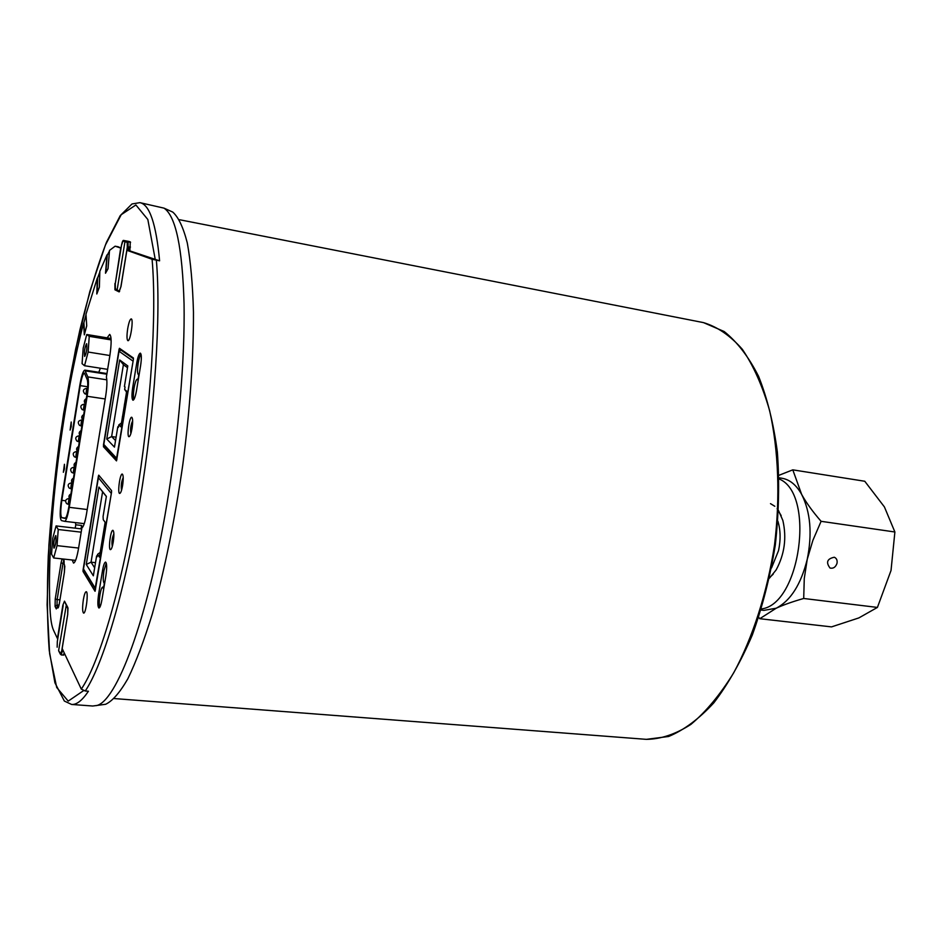 <?xml version="1.0" encoding="UTF-8"?>
<svg xmlns="http://www.w3.org/2000/svg" width="942" height="942" viewBox="0 0 942 942"><rect width="100%" height="100%" fill="white"/><g stroke="black" fill="none" stroke-linecap="round" stroke-linejoin="round"><path stroke-width="1.41" d="M112.286 546.454C111.556 542.109 112.086 537.894 113.876 533.843M116.902 459.355L103.75 444.848L119.104 350.765L121.954 350.035M125.239 400.056L125.698 397.312M124.591 403.635L124.203 406.391M123.155 412.714L123.614 409.97M122.507 416.282L122.119 419.037M115.536 440.562L111.627 436.558L116.09 437.194M121.471 422.982L118.822 424.877L120.847 426.808L126.699 391.177L124.638 389.482L125.05 386.997L124.415 386.479L127.794 365.932L119.681 359.974L106.764 439.043L111.627 436.558L123.402 364.66L127.5 367.698M126.287 393.721L126.499 392.002M133.281 360.021L116.584 458.224L103.82 444.471M116.926 459.413L116.584 458.224M118.822 424.877L118.421 427.362L117.809 426.761L118.515 426.75M106.764 439.043L114.465 447.109L117.809 426.761M124.638 389.482L126.558 392.072M119.681 359.974L123.402 364.66M121.542 490.276C120.811 485.884 121.377 481.656 123.214 477.606M130.879 433.555C130.173 429.128 130.761 424.877 132.657 420.827M95.33 588.938L83.438 569.309L98.463 477.205L99.581 476.157M111.533 492.207L95.213 588.185L83.497 568.98M104.491 526.248L104.939 523.54M103.479 532.442L103.926 529.734M102.454 538.636L102.902 535.927M101.442 544.829L101.889 542.121M100.429 550.999L100.876 548.291M94.647 567.814L91.056 562.174L95.495 562.657M100.193 552.401L97.568 554.332L99.416 557.111L105.151 522.268L103.255 519.713L103.078 516.499L106.375 496.387L98.922 487.061L86.275 564.458L91.056 562.174L102.584 491.795L106.352 496.516M95.542 589.409L95.213 588.185M97.568 554.332L97.167 556.757L96.614 555.898L97.332 555.804M86.275 564.458L93.34 575.809L96.614 555.898M98.922 487.061L102.584 491.795M103.891 445.342L103.408 446.673L105.41 446.944M103.679 589.245L102.772 587.054C101.771 587.302 100.841 589.857 99.982 594.72C99.087 600.808 99.063 604.952 99.899 607.154M98.792 372.278L100.382 368.216M107.153 337.86L109.661 334.41C111.556 336.141 111.627 343.241 109.849 355.711L106.387 377.024C107.258 380.815 107.035 387.103 105.704 395.899L86.511 513.885C85.039 522.292 83.497 526.931 81.895 527.803L78.527 548.491C76.903 557.746 75.242 562.61 73.535 563.081L72.204 559.995M138.792 374.798L138.062 379.19M62.937 655.079L64.35 653.183M121.035 248.182L115.136 246.18L109.519 250.407L108.024 268.788L105.504 273.227L107.011 254.87L99.84 271.308L99.357 287.251L96.802 293.986L97.297 278.09L85.981 314.228L86.723 325.885L84.321 334.834L83.591 323.153C61.159 408.816 46.288 533.643 50.056 609.45C50.538 619.283 51.692 626.206 53.506 630.198L57.438 638.546L62.843 605.223L64.492 601.149L67.812 607.472L67.683 614.596L62.172 648.555L81.295 689.108L85.251 690.992L88.43 691.24C82.213 700.471 76.608 704.875 71.616 704.451L92.752 706.017L105.645 704.275C112.498 701.025 119.893 692.535 127.829 678.805C135.954 662.049 144.102 640.501 152.263 614.16C164.544 570.475 174.729 520.632 182.819 464.618C190.001 409.593 193.628 356.523 193.463 312.143C192.698 284.413 190.637 261.346 187.293 242.954C183.325 227.481 178.485 217.202 172.775 212.091L164.026 208.147C175.801 216.036 182.477 247.97 184.055 303.936C184.985 359.302 178.615 434.721 166.71 505.183C147.423 620.601 116.255 702.343 96.214 705.64M82.566 527.296L81.589 525.471L81.047 528.851M115.301 283.554L120.67 248.111M129.878 250.878L159.598 260.828L152.086 259.262L126.876 250.313L129.878 250.878L130.279 241.858L125.533 240.799M126.876 250.313L121.012 286.427L119.116 291.89L114.936 289.795L116.726 290.112M104.338 583.333L103.714 587.149M75.219 528.168L75.76 524.788L81.589 525.471M75.76 524.788L75.478 522.61M132.021 428.528C131.079 433.72 130.078 436.452 129.007 436.723C126.569 436.829 129.407 416.47 131.727 417.259C132.846 418.213 132.952 421.981 132.021 428.528M122.59 485.601C121.683 490.582 120.717 493.196 119.705 493.455C117.279 493.596 119.975 473.308 122.272 474.062C123.414 475.074 123.52 478.913 122.59 485.601M113.24 542.121C112.381 546.913 111.462 549.422 110.473 549.657C108.083 549.834 110.638 529.604 112.922 530.322C114.076 531.37 114.182 535.303 113.24 542.121M140.629 365.543L136.472 390.753C135.377 396.759 134.211 399.914 132.987 400.232C131.739 399.173 131.633 395.004 132.669 387.739L136.778 362.835C137.885 356.724 139.063 353.497 140.323 353.144C141.559 354.18 141.665 358.313 140.629 365.543M105.94 575.562L101.913 599.889C100.994 605.058 100.005 607.767 98.957 608.026C97.638 606.766 97.521 602.232 98.592 594.437L102.56 570.381C103.502 565.118 104.503 562.35 105.586 562.08C106.893 563.292 107.011 567.79 105.94 575.562M127.7 328.676C128.807 322.529 129.972 319.267 131.185 318.891C133.811 318.773 130.361 341.675 127.912 340.698C126.77 339.697 126.687 335.693 127.7 328.676M83.355 599.701C84.25 594.626 85.192 591.965 86.181 591.706C88.689 591.399 85.993 613.89 83.614 613.112C82.378 611.876 82.295 607.402 83.355 599.701M159.598 260.828C156.125 223.819 149.554 204.426 139.887 202.648L164.026 208.147M64.103 564.081L64.091 561.161M57.568 606.083L57.026 604.999L55.06 606.448L56.296 608.909L57.203 606.825M56.296 608.909L57.521 606.142L58.957 605.447M114.936 283.495L114.936 289.795M71.215 426.679L70.108 430.07L71.215 422.016L71.215 426.679M64.433 469.022L63.349 472.307L64.433 464.276L64.433 469.022M103.408 445.283L119.057 349.364L121.589 349.776M116.525 460.862L133.387 359.385L133.375 357.972L119.457 348.293L119.057 349.364M116.455 460.85L103.408 446.673M83.85 570.098L83.061 570.016L98.38 476.122L99.275 476.24M95.107 591.246L111.556 492.113L111.556 490.629L98.757 475.157L98.38 476.122M95.001 591.235L83.037 571.464L84.804 571.653M83.061 570.016L83.037 571.464M97.297 278.09L97.108 292.997M115.136 246.18L121.094 247.77M106.293 563.116L103.95 570.675C102.937 577.952 103.055 582.168 104.291 583.333L104.68 583.18M86.711 325.944L86.016 314.828M84.58 333.868L83.944 323.141M86.664 325.932L84.65 333.609M99.369 287.204L99.817 272.038M97.12 293.162L97.733 277.713M99.31 287.192L97.191 292.974M130.326 241.882L125.804 241.034L124.968 241.611L127.217 242.447L128.053 241.87L123.743 240.469L129.078 241.47L123.755 240.469L122.943 241.046L124.968 241.611L117.149 289.83L115.218 288.711L115.265 283.789L121.494 245.379M119.599 291.478L117.149 289.83L119.61 291.455M129.819 248.299L129.407 250.784L129.431 246.875L128.124 247.558L128.053 241.87L130.573 242.341M111.05 338.496L86.746 334.504L89.243 336.329L88.136 352.037L84.521 365.732L82.072 363.647L83.19 348.128L86.746 334.504M111.121 339.909L89.243 336.329M86.652 343.748C87.206 348.505 86.558 352.732 84.721 356.417L84.627 356.37C84.085 351.59 84.733 347.374 86.57 343.712L86.652 343.748M107.635 369.358L84.521 365.732M109.884 355.523L88.136 352.037M75.596 560.372L53.67 557.97L51.551 554.132L52.752 538.223L56.073 525.919L58.239 529.498L57.038 545.63L53.67 557.97M78.598 548.056L57.038 545.63M81.177 532.171L58.239 529.498M53.894 547.997C53.447 542.992 54.047 538.871 55.672 535.633L55.861 535.774C56.308 540.767 55.719 544.888 54.083 548.162L53.894 547.997M81.707 528.921L56.073 525.919M60.382 654.219L58.628 650.757M66.364 604.717L58.628 650.592L61.195 654.926L62.737 649.768M67.753 614.16L61.713 650.91L63.62 651.652M61.819 500.332L80.235 385.631C81.613 377.707 83.002 373.515 84.403 373.02L87.276 379.708C88.089 382.629 87.9 388.01 86.735 395.852L68.86 506.737C67.577 514.12 66.281 518.006 64.986 518.394L61.807 517.676C60.429 516.028 60.429 510.258 61.819 500.332L65.61 500.803M61.442 499.766L79.823 385.231C81.471 375.74 83.143 370.701 84.827 370.112L87.818 376.894C88.795 380.38 88.572 386.844 87.17 396.276L69.261 507.338C67.718 516.192 66.164 520.855 64.609 521.326L61.43 520.573C59.77 518.583 59.77 511.647 61.442 499.766M770.497 503.64L774.807 506.278M777.126 508.668L778.327 510.281M778.587 510.682L782.861 520.467C786.817 537.8 784.58 554.285 776.137 569.934L769.402 578.223M769.52 577.67L773.205 574.173M781.177 515.592L778.563 511.247M761.371 608.932C800.429 604.752 815.584 493.408 779.058 478.936M761.03 610.027L763.927 610.369L776.232 608.202C790.621 600.713 800.947 584.429 807.235 559.336C812.381 533.69 810.509 512.036 801.63 494.373C796.32 484.918 789.737 479.549 781.907 478.242L779.022 477.794M837.014 563.304C835.684 567.143 833.364 568.732 830.043 568.061C825.722 562.327 827.147 558.724 834.329 557.24C836.602 558.312 837.497 560.325 837.014 563.304M778.94 475.31L792.799 469.846L801.63 494.373C806.27 502.781 812.758 511.753 821.094 521.315L812.864 540.39L807.235 559.336L804.268 578.576L803.703 598.476C792.563 601.655 783.414 604.894 776.232 608.202L759.77 618.706L758.699 617.34M759.77 618.706L831.527 626.889L858.857 617.917L877.414 607.425L891.026 570.487L894.888 531.995L821.094 521.315M894.888 531.995L884.42 506.937L864.768 481.256L792.799 469.846M877.414 607.425L803.703 598.476M777.892 521.173C780.577 530.028 780.8 539.813 778.551 550.552L771.533 567.92M108.036 268.647L109.472 250.996M105.834 272.544L107.235 255.188L105.81 272.462M107.977 268.635L105.94 272.462M138.144 380.615L137.367 379.084C136.19 379.402 135.095 382.381 134.07 388.022C133.234 393.697 133.187 397.5 133.964 399.432M141.029 354.216C139.958 355.452 139.016 358.419 138.191 363.117C137.214 369.888 137.32 373.774 138.486 374.751L139.18 374.327M133.458 358.796L120.564 349.812M119.033 351.248L132.598 360.821M98.392 477.712L110.873 492.925M136.778 362.835L138.191 363.059M132.669 387.739L134.082 387.963M102.56 570.381L103.973 570.534M98.592 594.437L100.005 594.579M59.016 605.2L57.026 604.999L57.144 599.571L55.237 598.982L55.06 606.448M59.935 599.854L57.144 599.571L62.973 563.469L61.053 562.892L55.237 598.982M64.08 564.176L64.08 561.067L62.843 558.971M62.054 558.889L61.053 562.892M64.08 563.587L62.973 563.469L63.726 560.502M64.091 560.561L63.196 559.018M64.81 566.154L64.386 572.324L64.539 564.835M59.37 603.375L64.386 572.324L59.358 603.386M58.651 606.589L57.58 607.908C58.121 608.508 58.71 607.037 59.358 603.504M57.156 607.072L57.58 607.908M152.086 259.262C156.973 313.804 150.838 410.335 135.754 500.708C120.658 591.129 98.792 663.816 81.295 689.108M85.251 690.992C102.831 665.158 124.827 591.87 139.757 501.803C154.9 412.137 161.153 315.099 156.36 260.228M83.555 690.651L68.201 701.119L56.708 687.483L49.643 653.783L47.112 604.823L48.878 545.43C52.034 502.227 56.967 458.189 63.691 413.303L75.678 348.952L89.855 291.384L105.398 245.061L121.188 214.717L135.883 204.967L147.835 219.51L155.324 259.862M115.513 246.274L118.409 246.816M83.956 322.505L85.957 315.017L83.979 322.482M97.579 278.125L99.758 272.309M117.42 290.513L115.218 288.711M115.383 289.276L115.265 283.801L121.483 245.391L122.943 241.046M120.988 286.556L119.363 290.784M127.217 242.447L127.276 247.381L128.124 247.558L127.653 250.454M127.276 247.381L120.917 286.533M130.479 247.075L129.431 246.875M128.406 250.596L128.877 247.699M68.001 608.132L67.694 614.102M61.713 650.91L60.382 653.995M64.774 601.702L67.753 608.556M64.68 601.502L64.421 602.197M57.156 647.048L57.321 641.537L63.173 605.376M57.156 647.201L57.321 641.537L63.185 605.388M703.474 322.611C717.38 326.768 730.333 335.658 742.308 349.27C753.435 365.567 762.537 386.02 769.626 410.63C778.492 449.982 780.317 496.929 774.524 544.982C767.165 592.812 752.788 637.463 733.665 672.882C720.241 694.607 705.982 711.775 690.898 724.398C675.72 734.195 660.872 739.176 646.377 739.352L668.643 736.479C683.963 730.097 699.011 718.899 713.789 702.885C728.084 684.21 740.907 661.637 752.258 635.144C762.431 606.883 770.109 576.869 775.301 545.077C778.857 513.072 779.54 482.068 777.362 452.066C773.559 423.441 767.294 398.183 758.557 376.27C748.643 356.782 737.174 341.864 724.139 331.502L703.486 322.611L179.404 219.698M86.77 388.339L86.711 388.316C83.108 389.058 82.449 390.859 84.745 393.732L85.887 394.145L86.77 388.339M85.84 394.121L86.97 394.309M81.66 420.05L81.601 420.014C78.092 420.697 77.397 422.475 79.493 425.337L80.8 425.831L81.66 420.05M80.729 425.796L81.883 425.984M76.585 451.583L76.514 451.548C73.099 452.184 72.357 453.926 74.288 456.764L75.725 457.341L76.585 451.583M75.654 457.306L76.797 457.494M74.041 467.291L73.982 467.244C70.603 467.856 69.849 469.587 71.698 472.401L73.205 473.037L74.041 467.291M73.135 472.99L74.265 473.178M79.116 435.84L79.057 435.793C75.596 436.464 74.865 438.218 76.891 441.068L78.257 441.61L79.116 435.84M78.198 441.562L79.34 441.751M84.215 404.212L84.156 404.189C80.6 404.895 79.917 406.685 82.119 409.558L83.332 410.005L84.215 404.212M71.521 482.952L71.451 482.905C68.118 483.505 67.341 485.212 69.131 488.015L70.685 488.686L71.521 482.952M70.615 488.639L71.745 488.827M69.002 498.565L68.931 498.506C65.634 499.095 64.845 500.791 66.552 503.581L68.165 504.3L69.002 498.565M68.095 504.241L69.225 504.429M87.724 386.762L80.235 385.631M65.528 518.124L61.807 517.676M106.846 374.209L85.498 370.901M106.835 379.826L87.818 376.894M105.21 398.961L87.17 396.276M87.217 509.528L69.261 507.338M64.609 521.326L84.274 523.658L64.657 521.326M109.39 251.302L107.235 255.188L109.413 251.137M119.033 351.154L103.797 444.542M98.392 477.618L83.473 569.039M104.02 587.184L102.772 587.054M59.346 603.481L58.616 606.754M139.887 202.648L131.986 203.967L120.246 215.612L106.434 242.353C97.085 266.833 88.254 296 79.929 329.83C72.063 365.425 65.222 402.729 59.405 441.739C54.283 480.926 50.574 518.995 48.277 555.957C46.876 591.505 47.194 622.968 49.219 650.345L54.919 682.773L64.35 701.048L71.616 704.451M83.92 323.071L84.58 333.68M99.758 272.226L97.685 277.772M121.483 245.379C122.248 241.564 123.013 239.916 123.755 240.469M63.679 655.137L61.195 654.926M114.335 698.575L646.377 739.352M73.464 478.147C71.203 479.49 70.909 481.174 72.569 483.187L72.652 483.246M86.287 398.643C83.979 400.009 83.708 401.716 85.463 403.777M81.142 430.576C78.834 431.954 78.563 433.65 80.317 435.687M87.618 388.445L86.711 388.316M82.814 420.191L81.601 420.014M77.727 451.713L76.514 451.548M75.136 467.397L73.982 467.244M80.27 435.969L79.057 435.793M85.369 404.365L84.156 404.189M84.427 410.17L83.332 410.005M78.575 446.473C76.278 447.85 75.996 449.558 77.75 451.583M83.708 414.633C81.401 415.999 81.13 417.706 82.884 419.755M75.183 467.42L75.195 467.432C73.441 465.407 73.723 463.7 76.019 462.334M70.921 493.914C68.684 495.233 68.366 496.893 69.967 498.907L70.108 499.013M72.381 483.022L71.451 482.905M69.661 498.601L68.931 498.506M106.952 373.55L84.827 370.112M138.368 379.237L137.367 379.084M139.098 374.857L138.486 374.751"/></g></svg>
